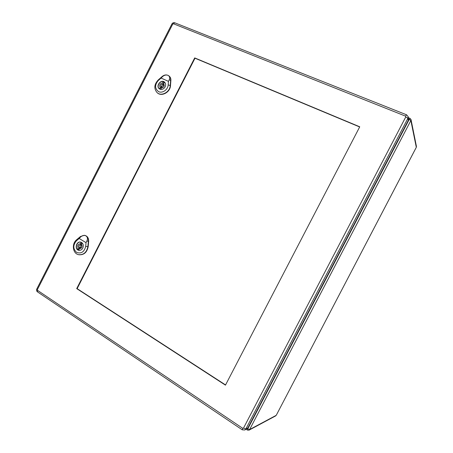<?xml version="1.0" encoding="UTF-8"?>
<svg xmlns="http://www.w3.org/2000/svg" width="453" height="453" viewBox="0 0 453 453"><rect width="100%" height="100%" fill="white"/><g stroke="black" fill="none" stroke-linecap="round" stroke-linejoin="round"><path stroke-width="0.68" d="M77.633 249.144L78.188 248.057C77.214 245.554 77.956 244.099 80.419 243.697L80.974 242.61L82.106 243.301L81.551 244.388C82.531 246.896 81.789 248.352 79.326 248.754L78.765 249.841L77.633 249.144L78.992 249.405M79.558 248.788L79.773 248.369L78.188 248.057M81.761 243.98L80.419 243.697M79.773 248.369L79.303 247.378M79.841 244.954L81.755 243.997M81.97 242.723L80.804 242.191C76.398 241.064 74.502 249.62 79.015 250.277L80.294 250.249M82.033 245.407L80.153 244.965C78.584 245.526 78.397 246.37 79.592 247.491L80.815 246.806C81.144 245.883 80.923 245.271 80.153 244.965M79.592 247.491L81.495 247.808M85.951 235.866C87.571 237.055 87.871 238.788 86.857 241.075L86.036 242.655L79.179 238.499L80.419 237.185C82.276 235.424 84.122 234.982 85.951 235.866L84.451 235.311L80.515 236.483L76.653 239.722C71.472 243.703 72.684 253.55 78.539 254.665C83.579 255.096 86.699 252.395 87.888 246.562L88.369 241.223C88.499 238.81 87.689 237.027 85.951 235.866M82.803 248.08C81.834 249.773 80.521 250.515 78.862 250.316C74.269 249.643 76.2 240.951 80.674 242.1C83.159 243.108 83.867 245.101 82.803 248.08M78.669 254.694L78.822 254.733C83.873 255.164 86.993 252.457 88.188 246.619L88.669 241.285C88.731 238.046 87.418 236.07 84.734 235.356L84.603 235.339M86.036 242.655L85.702 246.353C84.252 251.976 81.206 253.986 76.568 252.378C72.939 248.878 72.91 244.999 76.5 240.741L79.179 238.499M159.654 88.533L160.215 87.435C159.122 85.136 159.875 83.658 162.474 83.012L163.035 81.914L164.258 82.457L163.692 83.562C164.79 85.866 164.037 87.344 161.432 87.984L160.872 89.088L159.654 88.533M161.279 88.29L160.215 87.435M162.446 84.303L163.709 84.032L162.474 83.012M161.296 88.25L160.923 86.257M163.709 84.032L163.856 83.743M164.088 82.786L163.035 81.914M165.368 83.284L164.547 82.225C161.115 79.133 155.707 86.127 159.428 88.822L160.611 89.394M164.229 85.77L162.757 84.468C161.115 84.258 160.583 84.943 161.16 86.534L162.972 85.957L162.757 84.468M161.16 86.534L162.723 87.706M167.955 75.311C169.705 76.268 170.124 77.791 169.207 79.892L168.448 81.347L161.075 78.075L162.287 76.829C164.111 75.147 166.002 74.643 167.955 75.311C165.996 74.564 164.077 74.949 162.208 76.472L158.188 79.988C154.139 84.422 153.777 88.629 157.089 92.61C161.359 96.789 170.045 92.067 170.266 85.374L170.645 80.204C170.736 78.335 170.135 76.874 168.833 75.827L167.955 75.311M165.152 86.897C163.471 89.411 161.511 90.039 159.275 88.782C155.492 86.042 160.991 78.935 164.479 82.078C165.781 83.346 166.008 84.949 165.152 86.897M157.191 92.695L157.31 92.803C161.579 96.987 170.277 92.259 170.498 85.56L170.883 80.391C170.974 78.516 170.368 77.055 169.065 76.002L168.958 75.923M168.448 81.347L168.182 84.932C167.91 89.694 162.468 93.516 158.641 91.676C154.705 88.692 154.586 84.971 158.29 80.509L161.075 78.075M225.56 384.942L77.14 288.646L195 58.222L359.654 126.965M194.699 57.91L359.744 126.795L225.452 385.152L76.699 288.606L194.699 57.91L195 58.222M242.723 428.306L242.27 429.818L244.858 429.976L247.87 427.904L408.329 120.317L408.566 118.646L408.142 116.631L406.567 114.796L405.509 116.127L405.792 116.891L243.493 428.113L242.723 428.306L37.486 290.333L37.356 289.643L172.774 24.049L173.408 23.754L405.509 116.127M77.14 288.646L76.699 288.606M247.332 428.6L247.763 428.889L409.212 119.411L408.623 119.179M249.626 429.54L276.234 415.327L416.301 147.299L410.86 120.532L249.626 429.54L247.763 428.889L247.4 430.078L249.02 430.163L249.626 429.54M410.033 118.363L411.013 119.518L410.86 120.532L409.212 119.411L410.033 118.363L408.368 117.695M246.2 429.274L247.4 430.078L249.02 430.163L275.701 415.871M411.013 119.518L416.432 146.421L416.25 147.389M276.29 415.22L416.296 147.355L416.432 146.421M76.5 240.741L76.653 239.722M85.702 246.353L88.188 246.619M86.857 241.075L88.669 241.285M80.419 237.185L80.515 236.483M158.29 80.509L158.188 79.988M168.182 84.932L170.498 85.56M169.207 79.892L170.883 80.391M162.287 76.829L162.208 76.472M244.858 429.976L245.871 428.946L407.898 118.318L408.329 120.317M243.493 428.113L245.871 428.946L247.87 427.904M405.792 116.891L407.898 118.318L408.142 116.631M242.27 429.818L37.491 291.885L37.486 290.333M37.356 289.643L36.801 288.986C36.308 290.141 36.54 291.109 37.491 291.885M172.774 24.049L171.93 23.935L36.801 288.986M173.408 23.754L174.756 22.797C173.539 22.446 172.599 22.826 171.93 23.935M81.274 242.293L80.804 242.191M79.479 250.367L79.015 250.277M78.539 254.665L78.822 254.733M84.451 235.311L84.734 235.356M164.926 82.537L164.547 82.225M159.801 89.122L159.428 88.822M174.756 22.797L406.567 114.796"/></g></svg>
